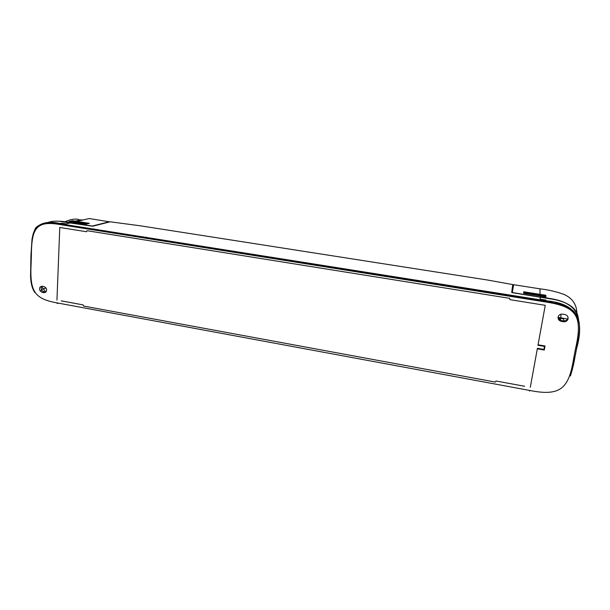 <?xml version="1.0" encoding="UTF-8"?>
<svg xmlns="http://www.w3.org/2000/svg" width="610" height="610" viewBox="0 0 610 610"><rect width="100%" height="100%" fill="white"/><g stroke="black" fill="none" stroke-linecap="round" stroke-linejoin="round"><path stroke-width="0.91" d="M46.962 222.924L47.946 222.467M50.477 221.659C56.15 220.744 63.059 221.094 71.195 222.719L73.482 222.185L86.01 224.16L89.365 223.344L72.575 220.721L72.544 221.521M69.075 222.505L69.113 221.514L72.575 220.721M62.022 224.884L62.685 223.908M64.706 221.88C70.501 219.264 75.335 218.51 79.186 219.608L79.331 220.21M75.32 221.133L81.077 219.806L82.762 220.027M69.082 222.353L68.457 222.284M81.077 219.806L81.206 220.393M103.464 223.222L104.15 223.329M92.217 226.043L71.195 222.719L92.217 226.043L109.564 221.697L92.865 226.15M109.861 221.895L89.235 218.525L76.921 221.384M140.384 225.814L487.619 280.043L512.758 284.58L511.691 292.419L512.575 292.731L545.523 298.084M140.186 225.784L110.441 221.834M92.75 226.18L91.904 226.142M66.925 222.475L91.851 226.135M529.716 390.446C561.802 396.942 569.023 387.281 573.804 357.651L575.535 348.729C582.763 316.697 577.578 306.777 545.851 302.019L59.894 224.549C35.327 220.096 31.56 229.589 31.369 255.575L31.125 263.352C29.669 290.985 33.977 298.732 56.844 302.85L529.716 390.446L529.549 391.109L529.564 390.423M537.318 348.821L544.28 350.026L545.02 345.992L538.05 344.787L545.256 305.328L509.96 299.647L545.256 305.328L537.967 345.283L544.494 346.404L543.937 349.423L537.41 348.295L530.296 387.304L537.318 348.821M524.623 386.26L495.983 380.998L495.32 382.081L83.448 306.022L83.135 304.901L61.229 300.844M524.623 386.275L495.983 380.998L495.32 382.081L83.448 306.022L83.135 304.901L61.206 300.86M59.78 227.461L56.951 300.059L59.78 227.461L86.559 231.739L86.971 230.702L509.701 298.351L509.96 299.647L509.701 298.351L86.971 230.702L86.559 231.739L59.78 227.461M43.783 292.663L42.189 292.373L40.115 290.924C38.979 288.057 39.741 286.502 42.395 286.265L43.996 286.555L46.093 288.034C47.199 290.901 46.429 292.442 43.783 292.663L45.819 292.098M562.649 314.158L564.875 314.516C567.369 315.21 568.413 316.742 567.994 319.129C567.208 321.043 565.714 321.912 563.51 321.722L561.299 321.356C558.836 320.677 557.792 319.167 558.165 316.811C558.928 314.859 560.422 313.975 562.649 314.158M46.695 222.947C51.682 220.85 58.369 220.591 66.749 222.177M567.521 319.076L562.473 318.115L563.533 318.893L560.316 318.367L559.317 317.604L562.473 318.115M559.583 319.899L559.317 317.604L558.051 317.398M555.413 302.964L562.954 305.107M560.552 320.364L560.316 318.367M563.808 320.929L563.533 318.893M579.088 321.95L579.279 323.567M578.524 319.236L578.615 319.899M578.402 318.489C575.733 306.662 564.784 299.823 545.553 297.97M543.967 349.255L544.867 345.962M544.28 350.026L544.25 349.301M545.492 296.75L545.454 296.14L524.097 292.769L523.959 293.341M524.097 292.769L524.051 293.349M504.859 294.218L507.23 294.943M91.378 229.566L94.062 228.872M146.507 237.214L145.927 237.397M41.701 286.639L45.796 292.121M87.108 223.893L70.821 221.247L69.441 221.567L69.395 222.551M85.728 224.122L87.024 223.801M73.436 222.192L69.441 221.567M42.075 286.227C41.015 287.379 40.923 288.751 41.8 290.322L43.867 291.763L45.453 292.053M558.036 317.711L561.192 320.524L563.404 320.883C565.592 321.073 567.087 320.212 567.864 318.298L568.009 317.185M545.836 295.27L523.731 291.763L523.632 293.288L545.919 296.826L545.836 295.27L545.561 296.765M540.109 295.888L540.132 296.925C560.125 299.685 576.053 304.001 578.181 317.368L578.181 317.383M576.869 313.372C576.763 304.573 572.462 298.252 563.976 294.394C556.091 291.595 548.085 289.742 539.942 288.82L540.071 294.34M512.286 292.678L513.643 284.717M557.578 303.124L566.812 306.677M560.88 317.856L560.903 314.241M544.478 345.893L544.494 346.404M365.764 272.426L366.244 272.502M104.928 230.915L105.553 230.74M96.563 229.581L97.203 229.413M233.264 251.335L233.721 251.129M243.253 252.929L242.376 252.792M49.113 222.406L47.847 222.871M70.989 223.115L59.849 221.338M545.851 302.019L545.996 301.127L60.108 223.779L546.034 300.768L545.996 300.105L540.186 299.167L540.147 297.421M92.918 226.157L110.021 221.857M35.769 228.437C40.374 222.65 48.586 221.018 60.42 223.519L61.884 223.184L66.231 223.87L70.089 222.97M546.003 301.111L546.034 300.768C577.571 303.673 584.609 319.762 576.595 348.638L578.951 335.065C580.003 328.409 579.561 322.377 577.609 316.979C575.924 313.937 574.422 311.855 573.11 310.749L570.708 308.873L562.702 305.015L546.003 301.134M59.894 224.549L60.1 223.794C51.865 221.346 35.921 223.542 34.778 230C33.634 232.379 33.215 233.134 32.04 239.013L30.935 255.392L30.561 275.987C30.744 283.162 32.193 288.705 34.892 292.602M56.844 302.85L57.294 303.528L58.316 303.124M31.369 255.575L30.935 255.399M31.125 263.352L30.691 263.162M573.804 357.651L574.864 357.582C574.033 362.881 572.561 369.019 570.442 376.004L574.826 357.742M575.535 348.729L576.595 348.668L574.864 357.582L576.587 348.684M513.155 285L512.057 292.617M563.51 321.722L563.404 320.883M561.299 321.356L561.192 320.524M42.189 292.373L43.867 291.763M512.308 292.655L540.125 297.062L512.598 292.564M513.14 285.068L513.62 284.71L539.942 288.82M513.147 285.03L512.133 292.64M574.582 309.613C563.785 298.824 552.065 299.754 540.125 297.062L540.063 297.406M43.013 289.018L46.04 287.943M48.19 222.452L47.138 222.917M42.982 288.972L41.404 289.529M567.994 319.129L567.864 318.298M40.115 290.924L41.8 290.322M578.463 319.022L578.539 319.617"/></g></svg>

